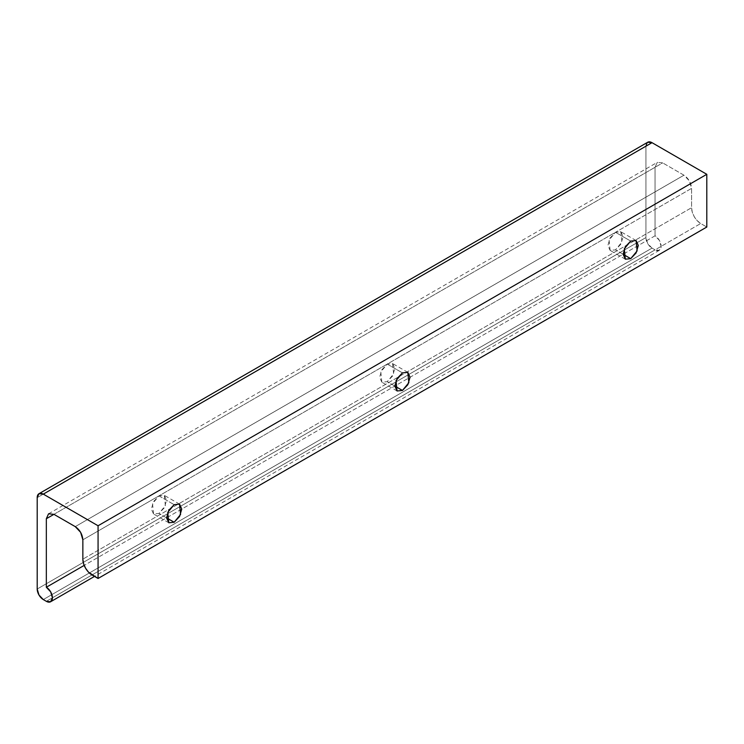 <?xml version="1.0" encoding="UTF-8"?>
<svg xmlns="http://www.w3.org/2000/svg" width="744" height="744" viewBox="0 0 744 744"><rect width="100%" height="100%" fill="white"/><g stroke="black" fill="none" stroke-linecap="round" stroke-linejoin="round"><path stroke-width="0.56" stroke-dasharray="3.72 2.79" d="M158.946 495.885L174.161 504.674L158.946 495.885L153.562 501.568L151.339 509.063L153.562 513.992L158.946 513.453L165.354 505.715L164.322 495.355L158.946 495.885L387.215 364.095L402.439 372.874L387.215 364.095L381.839 369.768L379.607 377.273L381.839 382.202L387.215 381.663L393.623 373.916L392.599 363.556L387.215 364.095L615.493 232.295L630.707 241.084L615.493 232.295L610.108 237.978L607.885 245.483L610.108 250.403L615.493 249.872L621.9 242.126L620.868 231.765L615.493 232.295L691.585 188.372L691.585 207.697L82.854 559.144L691.585 207.697A12.918 7.459 -120 0 0 700.709 223.516L706.8 227.032L700.709 223.516L91.986 574.963L700.709 223.516L697.221 220.698L694.254 216.699L692.273 212.133L691.585 207.697L691.585 188.372C691.102 182.792 688.563 178.402 683.969 175.193L75.246 526.631L683.969 175.193L662.672 162.89L683.969 175.193L689.353 180.866L691.585 188.372L615.493 232.295L609.085 240.042L610.108 250.403L615.493 249.872L620.868 244.19L623.1 236.694L620.868 231.765L615.493 232.295L158.946 495.885L152.539 503.632L153.562 513.992L158.946 513.453L164.322 507.78L166.554 500.275L164.322 495.355L158.946 495.885L82.854 539.819L158.946 495.885M166.554 517.852L158.946 513.453L166.554 517.852M394.832 386.062L387.215 381.663L392.599 375.98L394.832 368.485L392.599 363.556L387.215 364.095L380.807 371.833L381.839 382.202L387.215 381.663L394.832 386.062M623.1 254.262L615.493 249.872L623.1 254.262M53.94 514.337L662.672 162.89L657.287 162.359L655.055 167.279L53.94 514.337L662.672 162.89L657.287 162.359L655.055 167.279L53.94 514.337M655.055 235.811L655.055 167.279L655.055 235.811L84.184 565.403L655.055 235.811L659.361 240.358L661.146 246.357L659.361 250.3L655.055 249.872A8.612 4.966 -120 0 0 659.9 249.9A8.612 4.966 -120 0 0 660.514 242.869A8.612 4.966 -120 0 0 655.055 235.811M46.333 601.319L655.055 249.872L46.333 601.319M652.014 248.115L655.055 249.872L652.014 248.115L43.291 599.562L652.014 248.115L647.708 243.576L645.932 237.569A8.612 4.966 -120 0 0 652.014 248.115M37.2 589.016L645.932 237.569L37.2 589.016M645.932 146.196L645.932 237.569L645.932 146.196L37.2 497.643L645.932 146.196L647.708 142.253A8.612 4.966 -120 0 0 645.932 146.196M179.546 504.134L164.322 495.355M407.814 372.344L392.599 363.556M636.092 240.554L620.868 231.765M48.555 513.806L657.287 162.359M659.361 250.3L94.507 576.414M625.332 259.191L610.108 250.403M397.054 390.981L381.839 382.202M168.786 522.772L153.562 513.992"/><path stroke-width="1.12" d="M174.161 504.674L179.546 504.134L180.569 514.495L174.161 522.241L166.554 517.852L168.786 510.347L174.161 504.674L179.546 504.134L181.768 509.063L179.546 516.559L174.161 522.241L168.786 522.772L166.554 517.852L174.161 522.241L168.786 522.772L167.753 512.411L174.161 504.674M402.439 372.874L407.814 372.344L408.847 382.704L402.439 390.451L394.832 386.062L397.054 378.557L402.439 372.874L407.814 372.344L410.046 377.273L407.814 384.769L402.439 390.451L397.054 390.981L394.832 386.062L402.439 390.451L397.054 390.981L396.031 380.621L402.439 372.874M630.707 241.084L636.092 240.554L637.115 250.914L630.707 258.661L623.1 254.262L625.332 246.766L630.707 241.084L636.092 240.554L638.315 245.483L636.092 252.979L630.707 258.661L625.332 259.191L623.1 254.262L630.707 258.661L625.332 259.191L624.3 248.831L630.707 241.084M706.8 227.032L706.8 174.31L98.069 525.757L98.069 578.479L706.8 227.032L98.069 578.479L91.986 574.963A12.918 7.459 60 0 1 82.854 559.144L82.854 539.819L80.622 532.313L75.246 526.631C79.831 529.84 82.37 534.239 82.854 539.819L82.854 559.144L83.551 563.58L85.532 568.146L88.49 572.136L98.069 578.479L98.069 525.757L706.8 174.31L652.014 142.681A8.612 4.966 -120 0 0 647.708 142.253L652.014 142.681L43.291 494.128L652.014 142.681L706.8 174.31L706.8 227.032M75.246 526.631L53.94 514.337L46.333 518.726L48.555 513.806L53.94 514.337L46.333 518.726L46.333 587.258L84.184 565.403L46.333 587.258A8.612 4.966 60 0 1 51.782 594.317A8.612 4.966 60 0 1 51.178 601.347A8.612 4.966 60 0 1 46.333 601.319L43.291 599.562A8.612 4.966 60 0 1 37.2 589.016L37.2 497.643A8.612 4.966 60 0 1 38.986 493.7A8.612 4.966 60 0 1 43.291 494.128L98.069 525.757L43.291 494.128L38.986 493.7L37.2 497.643L37.2 589.016L38.986 595.014L43.291 599.562L46.333 601.319L50.639 601.747L52.415 597.804L50.639 591.806L46.333 587.258L46.333 518.726L48.555 513.806L53.94 514.337L75.246 526.631M94.507 576.414L50.639 601.747M647.708 142.253L38.986 493.7"/></g></svg>
